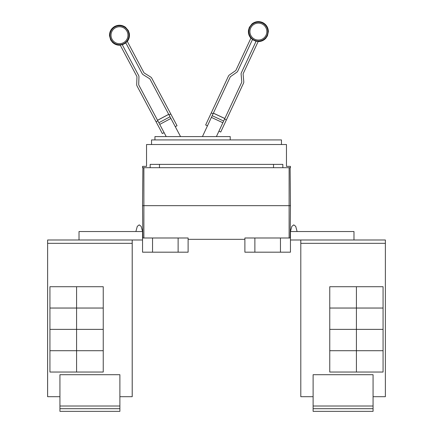 <?xml version="1.0" encoding="UTF-8"?>
<svg xmlns="http://www.w3.org/2000/svg" width="433" height="433" viewBox="0 0 433 433"><rect width="100%" height="100%" fill="white"/><g stroke="black" fill="none" stroke-linecap="round" stroke-linejoin="round"><path stroke-width="0.65" d="M164.096 132.612L162.332 133.548L137.001 85.907A2.663 2.663 0 0 1 136.693 84.565L136.963 76.798A0.666 0.666 0 0 0 136.882 76.462L120.152 44.989A9.791 9.791 0 0 0 122.22 44.626L138.647 75.526A2.663 2.663 0 0 1 138.961 76.868L138.69 84.635A0.666 0.666 0 0 0 138.766 84.971L166.212 136.59M180.55 136.59L149.942 79.028A0.666 0.666 0 0 0 149.71 78.774L143.117 74.655A2.663 2.663 0 0 1 142.181 73.648L125.749 42.748A9.791 9.791 0 0 0 127.21 41.238L143.945 72.712A0.666 0.666 0 0 0 144.178 72.961L150.765 77.079A2.663 2.663 0 0 1 151.707 78.086L177.037 125.732L175.273 126.669M216.403 136.59L241.733 82.275A0.666 0.666 0 0 0 241.793 81.934L241.116 74.195A2.663 2.663 0 0 1 241.354 72.836L256.147 41.119A9.791 9.791 0 0 0 258.23 41.373L243.167 73.68A0.666 0.666 0 0 0 243.108 74.021L243.784 81.761A2.663 2.663 0 0 1 243.546 83.12L220.738 132.022L218.93 131.177M207.456 125.824L205.643 124.98L228.451 76.078A2.663 2.663 0 0 1 229.333 75.023L235.698 70.568A0.666 0.666 0 0 0 235.92 70.303L250.983 37.996A9.791 9.791 0 0 0 252.52 39.425L237.733 71.147A2.663 2.663 0 0 1 236.846 72.203L230.48 76.657A0.666 0.666 0 0 0 230.259 76.922L202.438 136.59M156.075 121.787L157.839 120.845M168.708 114.317L157.531 120.26L168.708 114.317M169.016 114.902L170.786 113.966M224.559 119.097L226.372 119.941M224.841 118.496L213.372 113.143L224.841 118.496M211.277 112.905L213.09 113.749M154.938 139.919L154.938 136.59L230.226 136.59L230.226 139.919M373.067 408.687L313.108 408.687L313.108 411.35L373.067 411.35L373.067 374.707L313.108 374.707L313.108 406.019L373.067 406.019M313.108 408.687L313.108 406.019M356.413 286.711L356.413 308.031L329.762 308.031L329.762 286.711L383.064 286.711L383.064 308.031L356.413 308.031M356.413 308.047L356.413 329.367L329.762 329.367L329.762 308.047L383.064 308.047L383.064 329.367L356.413 329.367L356.413 350.703L329.762 350.703L329.762 329.383L383.064 329.383L383.064 350.703L356.413 350.703M356.413 350.719L356.413 372.039L329.762 372.039L329.762 350.719L383.064 350.719L383.064 372.039L356.413 372.039M151.539 144.519L151.539 139.919L281.461 139.919L281.461 144.519M373.067 396.693L385.375 396.693L385.375 239.99L300.8 239.99L300.8 396.693L300.8 242.659M385.375 396.693L385.375 239.99M353.978 239.99L353.978 231.531L290.451 231.531L291.853 226.345L290.451 231.531L291.853 226.345L293.785 224.868L295.712 226.345L297.114 231.531M300.8 396.693L313.108 396.693M142.549 166.369L146.543 166.369L146.543 144.519L286.457 144.519L286.457 166.369L290.451 166.369L290.451 167.706L142.549 167.706L142.549 166.369M150.164 167.706L150.164 164.372L282.836 164.372L282.836 167.706M300.778 242.659L300.778 239.99M119.892 408.687L59.933 408.687L59.933 411.35L119.892 411.35L119.892 374.707L59.933 374.707L59.933 406.019L119.892 406.019M59.933 408.687L59.933 406.019M76.587 308.031L76.587 286.711L103.238 286.711L103.238 308.031L49.936 308.031L49.936 286.711L76.587 286.711M76.587 350.703L49.936 350.703L49.936 329.383L103.238 329.383L103.238 350.703L76.587 350.703L76.587 308.047L103.238 308.047L103.238 329.367L49.936 329.367L49.936 308.047L76.587 308.047M76.587 372.039L76.587 350.719L103.238 350.719L103.238 372.039L49.936 372.039L49.936 350.719L76.587 350.719M159.468 164.372L159.468 167.706M273.532 167.706L273.532 164.372M290.451 205.664L290.121 167.706L290.451 205.664L290.17 237.993L290.451 205.664L289.12 205.664L289.12 167.706M300.8 239.99L290.451 239.99M290.451 231.531L290.451 237.993L244.883 237.993L244.883 252.185L254.875 252.185L254.875 237.993M59.933 396.693L47.608 396.693L47.625 242.659M119.892 396.693L132.222 396.693L132.222 239.99M135.886 231.531L137.288 226.345L135.886 231.531L137.288 226.345L139.215 224.868L141.147 226.345L142.549 231.531L142.549 237.993L188.117 237.993L188.117 252.185L178.125 252.185L178.125 237.993M254.875 252.185L290.451 252.185L290.451 237.993M280.46 252.185L280.46 237.993M132.2 396.693L132.2 239.99L47.625 239.99L47.625 243.324L132.2 243.324M47.625 396.693L47.625 243.324M142.549 205.664L142.83 237.993L142.549 205.664L142.879 167.706L142.549 205.664L289.12 205.664L289.12 237.993M188.117 239.325L244.883 239.325M79.023 239.99L79.023 231.531L142.549 231.531M142.549 237.993L142.549 252.185L152.54 252.185L152.54 237.993M152.54 252.185L178.125 252.185M142.549 239.99L132.2 239.99M47.608 242.659L47.625 239.99M115.508 27.75A8.465 8.465 0 0 1 126.961 31.252A8.465 8.465 0 0 1 123.459 42.699A8.465 8.465 0 0 1 112.012 39.197A8.465 8.465 0 0 1 115.508 27.75M261.96 23.912A8.465 8.465 0 0 1 266.057 35.165A8.465 8.465 0 0 1 254.804 39.257A8.465 8.465 0 0 1 250.712 28.01A8.465 8.465 0 0 1 261.96 23.912M123.925 43.576A9.461 9.461 0 0 1 111.129 39.663A9.461 9.461 0 0 1 115.043 26.873A9.461 9.461 0 0 1 127.838 30.781A9.461 9.461 0 0 1 123.925 43.576M262.382 23.014A9.461 9.461 0 0 1 266.955 35.587A9.461 9.461 0 0 1 254.388 40.161A9.461 9.461 0 0 1 249.809 27.588A9.461 9.461 0 0 1 262.382 23.014M170.905 118.453L159.728 124.395M170.023 116.791L158.846 122.734M168.735 114.366L157.558 120.309M224.819 118.545L213.345 113.197M223.655 121.034L212.186 115.687M222.86 122.739L211.391 117.392M300.8 243.324L385.375 243.324M143.88 237.993L143.88 167.706M127.313 41.433C129.153 39.024 129.813 36.323 129.299 33.33L128.309 30.532L125.462 27.214C122.063 24.887 118.507 24.616 114.794 26.402C111.238 28.481 109.473 31.582 109.5 35.701L110.659 39.917L112.428 42.299C114.615 44.404 117.224 45.362 120.255 45.189M125.846 42.932L122.317 44.81M250.891 38.196C248.926 35.885 248.125 33.222 248.488 30.213L249.327 27.366L251.995 23.902C255.27 21.401 258.804 20.941 262.609 22.527C266.268 24.421 268.189 27.425 268.379 31.539L267.442 35.809L265.802 38.283C263.724 40.496 261.169 41.595 258.138 41.579M252.434 39.614L256.06 41.308"/></g></svg>
